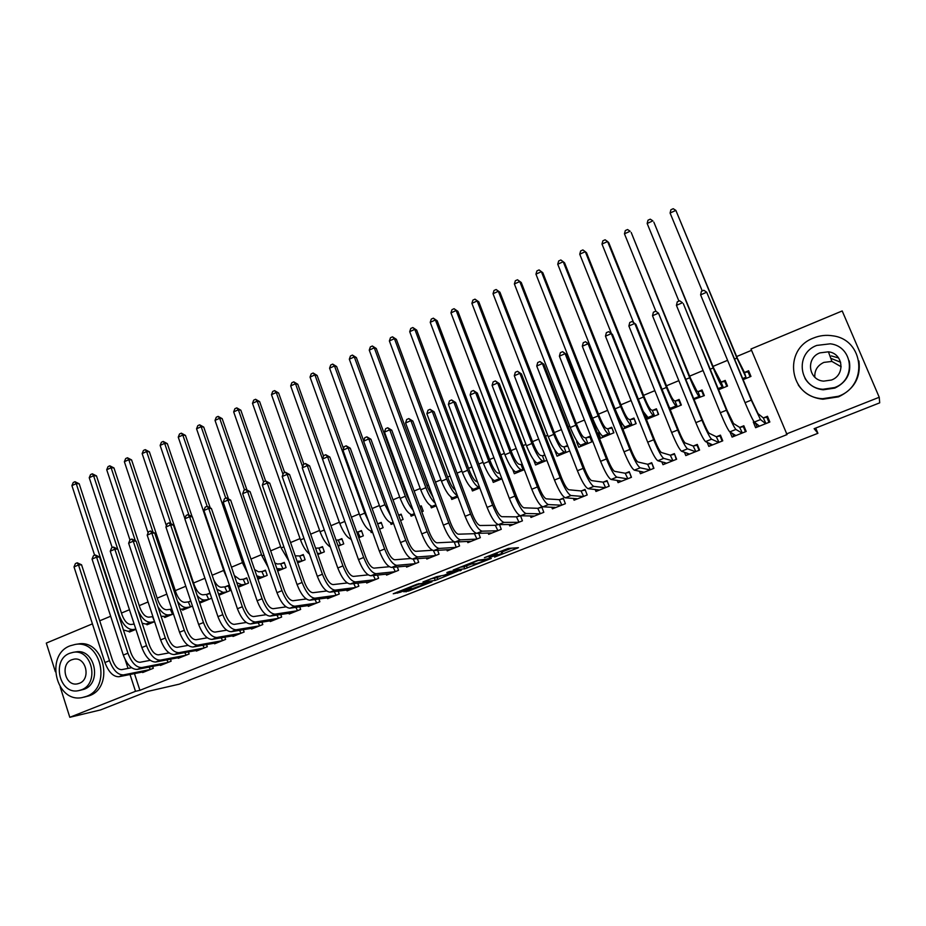 <?xml version="1.0" encoding="UTF-8"?>
<svg xmlns="http://www.w3.org/2000/svg" width="926" height="926" viewBox="0 0 926 926"><rect width="100%" height="100%" fill="white"/><g stroke="black" fill="none" stroke-linecap="round" stroke-linejoin="round"><path stroke-width="1.39" d="M494.6 557.116L518.444 547.683L508.281 548.412L484.437 557.637L497.193 553.725L489.113 557.626L502.61 553.273L494.6 557.116M831.317 355.92L838.62 357.957M403.736 591.772L408.679 591.043L431.991 581.794L417.024 584.213L393.237 593.774L400.287 592.27L411.109 587.929L408.679 587.987L419.108 584.132L427.418 583.218L403.736 591.772M134.455 673.596L139.907 690.321L787.042 434.595L750.998 349.009L842.197 310.951L879.237 397.266L786.336 434.005M139.907 690.321L135.497 691.317L69.809 717.291L60.202 686.976M879.237 397.266L879.7 402.845L814.128 428.692L817.901 433.31L179.239 684.164L147.211 691.537L100.621 709.906L69.809 717.291M464.736 568.819L491.301 558.447L477.828 560.242L453.196 570.034L464.736 568.819L463.972 566.77L470.744 564.281M459.921 570.3L435.22 580.428L422.962 581.956L436.678 576.655L444.156 575.208L451.934 572.06L446.888 572.569M460.106 570.81L461.391 570.127L449.631 571.492L446.853 572.511M817.901 433.31L815.702 428.067M160.21 664.856L160.406 665.458L171.125 661.176L170.465 659.162M154.584 621.682L147.002 624.795L146.736 623.985M196.162 650.457L196.37 651.094L207.285 646.73L206.556 644.565M190.756 600.997L188.846 601.784M192.469 606.102L182.665 610.13L182.376 609.262M232.762 635.768L232.993 636.463L244.117 632.018L243.318 629.68M218.675 594.26L218.987 595.187L230.018 590.661L228.259 585.521L225.273 586.748M270.056 620.814L270.311 621.554L281.643 617.029L280.752 614.482M257.914 579.19L267.22 575.359L265.426 570.173L262.382 571.435M308.045 605.558L308.323 606.368L319.864 601.75L318.891 598.972M297.663 562.834L305.117 559.767L303.288 554.547L300.186 555.832M346.752 590.001L347.065 590.892L358.837 586.193L357.737 583.125M338.198 546.166L343.743 543.886L341.868 538.631L338.708 539.927M386.2 574.132L386.547 575.115L398.55 570.323L397.312 566.909M379.567 529.151L383.109 527.693L381.188 522.403L377.97 523.722M372.495 532.056L371.222 532.589L370.666 531.061M426.4 557.938L426.805 559.038L439.04 554.153L437.628 550.31M421.77 511.8L423.24 511.198L421.272 505.851L419.802 506.464M414.755 514.682L411.121 516.176L410.415 514.266M467.387 541.397L467.85 542.648L480.328 537.659L478.684 533.272M475.895 533.179L474.911 533.573M457.884 496.949L451.795 499.45L450.858 496.938M509.173 524.486L509.705 525.922L522.426 520.84L520.505 515.747M519.833 515.562L516.905 516.743M501.915 478.835L493.28 482.388L491.949 478.869M551.757 507.182L552.405 508.86L565.381 503.686L563.251 498.165L559.744 499.565M544.777 454.886L542.844 455.685M546.884 460.349L535.575 464.991L533.538 459.666M595.175 489.437L595.962 491.463L609.204 486.173L607.028 480.606L603.439 482.052M577.199 441.505L576.597 441.748L578.738 447.246L591.853 441.852L589.7 436.343L586.146 437.813M639.403 471.16L640.422 473.707L653.93 468.313L651.696 462.699L648.038 464.169M622.874 429.097L636.15 423.633L633.951 418.077L630.317 419.582M621.832 423.078L620.675 423.552M684.418 452.189L685.784 455.592L699.581 450.082L697.29 444.422L693.551 445.915M670.216 409.628L681.362 405.044L679.105 399.442L675.401 400.97M730.024 432.014L732.096 437.084L746.182 431.458L743.833 425.763L740.024 427.291M718.599 389.73L727.523 386.061L725.208 380.412L721.423 381.975M751.553 350.329L736.656 356.533M727.593 360.318L713.02 366.395M703.077 370.539L689.638 376.141M678.827 380.655L666.488 385.795M654.844 390.656L643.582 395.344M631.115 400.541L620.918 404.801M607.641 410.334L598.485 414.154M591.992 416.862L591.147 417.209M584.41 420.022L576.273 423.413M569.756 426.134L568.205 426.782M561.434 429.606L554.292 432.581M547.741 435.313L545.495 436.25M538.7 439.086L532.531 441.656M525.956 444.399L523.028 445.614M516.199 448.462L510.99 450.638M504.381 453.393L500.804 454.886M493.928 457.745L489.669 459.527M483.025 462.294L478.8 464.053M471.901 466.935L468.544 468.336M461.889 471.114L457.016 473.14M450.094 476.033L447.64 477.052M440.95 479.842L435.463 482.122M428.506 485.027L426.944 485.675M420.23 488.477L414.13 491.023M407.151 493.94L406.445 494.229M399.708 497.042L393.018 499.832M379.382 505.515L372.113 508.548M359.265 513.907L351.417 517.171M339.333 522.218L330.929 525.725M319.597 530.448L310.638 534.175M300.059 538.596L290.556 542.555M280.694 546.664L270.67 550.843M261.514 554.662L250.969 559.061M242.519 562.58L231.465 567.187M223.71 570.428L212.158 575.243M204.947 578.252L193.569 582.998M185.802 586.239L175.292 590.614M166.842 594.145L157.189 598.161M148.067 601.969L139.236 605.65M129.466 609.725L121.456 613.058M743.196 379.614L750.963 376.419L748.613 370.759L744.793 372.333M753.984 421.689L753.266 421.978L755.616 427.696L769.853 422.001L767.48 416.283L763.626 417.823M694.13 399.372L704.327 395.599L702.035 389.985L698.297 391.524M707.163 442.315L708.818 446.39L722.755 440.822L720.44 435.139L716.666 436.655M646.417 419.409L658.641 414.385L656.407 408.806L652.749 410.322M661.824 461.773L662.981 464.69L676.64 459.238L674.371 453.613L670.679 455.094M599.4 432.338L598.474 432.72L600.638 438.241L613.892 432.789L611.704 427.256L608.116 428.738M617.191 480.374L618.082 482.631L631.451 477.295L629.252 471.704L625.629 473.151M567.592 445.464L564.385 446.795M569.721 450.95L557.047 456.159L554.94 450.696M573.368 498.362L574.074 500.214L587.188 494.97L585.035 489.426L581.482 490.849M522.206 464.204L521.523 464.482M524.29 469.644L514.324 473.73L512.691 469.459M530.366 515.886L530.957 517.437L543.805 512.31L541.698 506.8L538.214 508.2M479.795 487.933L472.434 490.965L471.322 488.014M488.176 532.982L488.673 534.325L501.267 529.29L499.496 524.579M497.76 524.417L495.804 525.204M443.195 502.992L441.216 497.632M436.215 505.862L431.354 507.853L430.555 505.677M446.795 549.708L447.235 550.877L459.574 545.946L458.057 541.849M456.229 547.289L454.226 541.872M400.553 520.516L403.076 519.486L401.132 514.161L398.62 515.203M393.515 523.421L391.073 524.417L390.459 522.727M406.201 566.075L406.583 567.117L418.691 562.279L417.371 558.656M358.779 537.705L363.328 535.83L361.441 530.552L358.246 531.871M351.683 540.622L351.058 539.279M366.383 582.107L366.719 583.044L378.595 578.299L377.438 575.058M317.826 554.547L324.343 551.861L322.491 546.629L319.354 547.914M327.306 597.814L327.607 598.671L339.263 594.006L338.221 591.089M277.684 571.053L286.076 567.603L284.27 562.406L281.191 563.668M288.958 613.22L289.225 613.996L300.661 609.424L299.735 606.773M238.329 587.234L248.527 583.044L246.756 577.882L243.746 579.132M251.316 628.326L251.559 629.043L262.787 624.552L261.954 622.122M200.444 601.796L200.745 602.699L211.672 598.196L209.936 593.08L206.973 594.295M214.381 643.153L214.601 643.802L225.62 639.403L224.856 637.157M171.738 608.845L170.882 609.192M173.44 613.926L164.759 617.492L164.481 616.658M178.105 657.692L178.301 658.305L189.124 653.987L188.429 651.904M135.902 629.356L129.42 632.03L129.165 631.254M142.488 671.963L142.673 672.542L153.299 668.294L152.663 666.361M125.172 659.601L128.043 668.41M130.022 674.487L135.497 691.317M55.375 671.732L46.3 643.095L92.415 623.858M99.719 620.802L110.657 616.241M753.266 421.978L755.859 423.853M644.727 415.172L645.596 415.543M620.709 423.645L622.642 424.34M598.474 432.72L599.932 433.16M576.597 441.748L577.511 441.98M501.927 551.445L502.61 553.273M500.26 551.387L501.834 551.202M502.1 551.919L511.603 548.169M460.245 567.175L463.972 566.77M486.972 559.987L478.348 560.427L469.239 564.165L476.068 563.726L486.972 559.987M440.568 576.169L437.026 577.569L437.766 579.595M430.521 578.889L437.026 577.569M446.529 575.428L456.888 571.597L451.506 572.557L443.751 575.694L446.529 575.428M749.875 373.815L748.104 371.939L750.106 376.766M744.423 372.379L737.582 358.767L675.864 210.399L736.934 358.073L745.928 377.195L744.423 372.379L748.104 371.939M670.088 213.026L670.91 209.762L673.214 208.709L675.864 210.399L670.088 213.026L702.255 290.961M755.466 422.904L757.179 427.071M768.418 418.552L766.867 417.244L768.985 422.349M765.987 423.552L763.255 417.892L758.024 413.633L751.889 400.68L706.688 292.211L751.275 400.136L760.489 419.594L765.628 423.622M700.6 294.862L701.422 291.331L703.853 290.266L706.688 292.211L700.6 294.862L745.048 402.671C749.69 413.725 752.78 420.184 754.32 422.059L759.459 426.157M763.255 417.892L766.867 417.244M726.123 382.658L724.803 381.547L726.783 386.362M721.041 382.021L713.934 368.617L653.849 222.136L713.194 367.969C717.604 378.514 720.671 384.822 722.384 386.883L723.356 387.67L721.041 382.021L724.803 381.547M647.158 223.479L647.992 220.214L650.272 219.173L652.865 220.874L647.158 223.479L678.92 301.112M702.753 391.744L701.758 391.061L703.714 395.853M697.903 391.571L696.792 390.83L690.541 378.364L631.185 232.449L689.696 377.75C694.072 388.249 697.209 394.499 699.095 396.478L700.195 397.196L697.903 391.571L701.758 391.061M624.46 233.827L625.316 230.562L627.573 229.532L630.108 231.245L624.46 233.827L655.886 311.275M732.524 433.403L733.751 436.424M744.527 427.43L743.346 426.666L745.442 431.759M742.363 432.986L739.642 427.361L733.473 423.506L727.188 410.704L683.353 303.693L726.47 410.218C731.077 421.226 734.225 427.627 735.904 429.444L741.981 433.055M676.431 305.349L677.276 301.83L679.672 300.788L682.45 302.744L676.431 305.349L720.312 412.718C724.908 423.703 728.079 430.104 729.792 431.886L735.904 435.567M739.642 427.361L743.346 426.666M709.64 443.369L710.578 445.684M720.984 436.459L720.069 435.996L722.13 441.065M718.981 442.327L716.284 436.725L709.177 433.287C707.927 432.106 705.797 427.881 702.765 420.612L658.479 313.15L701.931 420.173C706.503 431.122 709.721 437.466 711.585 439.19L718.599 442.408M652.517 315.731L653.386 312.212L655.77 311.182L658.479 313.15L652.517 315.731L695.843 422.65C700.403 433.588 703.644 439.908 705.543 441.609L712.58 444.885M716.284 436.725L720.069 435.996M814.834 377.206C814.417 370.423 817.427 365.481 823.862 362.402L831.895 361.418L841.178 366.777M813.607 338.002C782.32 349.322 789.38 397.555 822.658 398.689L838.319 396.293C868.519 385.876 864.189 339.599 832.821 335.837C826.223 334.761 819.823 335.478 813.607 338.002M798.281 384.961C804.081 393.376 812.31 398.134 822.948 399.222L838.551 396.837C854.166 389.337 860.96 377.38 858.923 360.966M849.235 360.874C851.434 373.213 846.63 382.276 834.847 388.087L823.202 389.8C815.123 388.851 809.058 385.054 805.007 378.41M816.755 345.421C794.253 353.512 799.069 388.179 822.936 389.267L834.627 387.554C856.562 379.926 853.159 346.278 830.286 343.812L816.755 345.421M831.432 380.03C845.635 375.065 843.285 353.257 828.423 351.822L819.915 352.875C805.481 358.038 808.421 380.262 823.689 381.13L831.432 380.03M840.669 362.251L830.772 358.304M70.191 645.792C44.714 654.856 55.896 703.366 82.31 697.544L86.373 696.398C111.803 687.752 101.281 639.426 75.214 644.438L70.191 645.792M84.104 697.151L89.29 695.762C114.65 687.138 104.152 638.998 78.166 643.987L77.46 644.102M75.342 651.985L75.967 651.881C94.765 648.2 102.416 683.006 84.092 689.28L79.543 690.449M69.705 653.281C51.312 659.787 59.322 694.813 78.351 690.703L81.384 689.847C99.753 683.562 92.091 648.628 73.235 652.321L69.705 653.281M79.3 683.33C91.142 679.244 86.164 656.731 73.987 659.15L71.777 659.763C59.924 663.93 65.04 686.49 77.286 683.886L79.3 683.33M679.696 400.9L678.932 400.472L680.865 405.241M675.008 401.027L673.769 400.333C672.392 399.048 670.262 394.927 667.38 388.006L608.752 242.67L607.583 241.512L666.442 387.438C670.794 397.891 673.989 404.06 676.038 405.958L677.265 406.618L675.008 401.027L678.932 400.472M669.255 407.22L671.396 409.142M601.993 244.059L602.872 240.806L605.106 239.788L607.583 241.512L601.993 244.059L633.592 322.572M656.904 410.044L658.259 414.547M647.043 419.154L645.549 415.427M652.344 410.38L650.978 409.743C649.496 408.505 647.332 404.442 644.461 397.543L586.54 252.775L585.29 251.675L643.443 397.022C647.749 407.428 651.013 413.528 653.224 415.357L654.566 415.959L652.344 410.38L656.349 409.79M643.257 411.503L648.767 418.448M579.745 254.199L580.66 250.946L582.871 249.927L585.29 251.675L579.745 254.199L611.484 333.696M686.895 453.011L687.636 454.851M697.729 445.51L697.035 445.232L699.072 450.279M695.843 451.575L693.157 445.996L685.159 442.952C683.793 441.829 681.605 437.651 678.596 430.428L635.861 324.297L634.761 323.452L677.67 430.023C682.196 440.926 685.483 447.189 687.532 448.832L695.449 451.656M628.87 326.01L629.761 322.491L632.111 321.472L634.761 323.452L628.87 326.01L671.639 432.477C676.165 443.357 679.464 449.608 681.548 451.228L689.511 454.099M693.157 445.996L697.035 445.232M664.324 462.421L664.926 463.926M674.741 454.527L676.246 459.4M672.936 460.72L670.274 455.175L661.384 452.513C659.902 451.448 657.668 447.316 654.682 440.128L612.491 334.436L611.287 333.638L653.663 439.769C658.154 450.615 661.511 456.819 663.722 458.37L672.531 460.801M605.465 336.173L606.38 332.654L608.706 331.647L611.287 333.638L605.465 336.173L647.702 442.188C652.193 453.022 655.562 459.203 657.819 460.743L666.674 463.22M670.274 455.175L674.232 454.365M608.706 331.647L612.491 334.436M634.379 419.154L635.884 423.749M624.772 428.31L623.846 425.96M629.9 419.64L628.418 419.061C626.844 417.881 624.622 413.853 621.786 406.989L564.559 262.787L563.216 261.734L620.663 406.514C624.946 416.862 628.279 422.904 630.641 424.64L632.111 425.196L629.9 419.64L633.997 419.003M557.741 264.223L558.667 260.982L560.855 259.974L563.216 261.734L557.741 264.223L615.014 408.864C619.286 419.2 622.631 425.231 625.027 426.955L626.381 427.65M641.95 471.67L642.447 472.897M652.02 463.498L653.652 468.417M650.26 469.771L647.621 464.25L637.875 461.981C636.278 460.963 633.997 456.877 631.034 449.723L589.364 344.472L588.079 343.72L629.912 449.411C634.379 460.199 637.794 466.334 640.179 467.815L649.855 469.864M582.315 346.22L583.253 342.713L585.556 341.717L588.079 343.72L582.315 346.22L624.02 451.807C628.465 462.583 631.914 468.695 634.333 470.153L644.068 472.248M647.621 464.25L651.661 463.417M585.556 341.717L589.364 344.472M612.086 428.206L613.73 432.859M602.733 437.373L602.097 435.764M607.699 428.807L606.09 428.287C604.412 427.152 602.155 423.17 599.342 416.33L542.798 272.695L541.374 271.688L598.138 415.901C602.386 426.203 605.766 432.187 608.289 433.843L609.875 434.34L607.699 428.807L611.866 428.136M535.946 274.154L536.906 270.913L539.071 269.917L541.374 271.688L535.946 274.154L592.536 418.228C596.784 428.518 600.175 434.491 602.733 436.134L604.215 436.771M539.071 269.917L542.798 272.695M619.783 480.756L620.188 481.786M629.53 472.41L631.289 477.353M627.828 478.742L625.212 473.244L614.598 471.334C612.896 470.373 610.57 466.334 607.641 459.215L566.481 354.403L565.103 353.686L606.414 458.949C610.847 469.69 614.332 475.756 616.89 477.145L627.411 478.835M559.397 356.163L560.369 352.667L562.649 351.683L565.103 353.686L559.397 356.163L600.58 461.322C605.002 472.04 608.509 478.094 611.102 479.471L621.693 481.196M625.212 473.244L629.321 472.364M562.649 351.683L566.481 354.403M590.024 437.199L591.795 441.876M580.915 446.355L580.44 445.14M585.707 437.882L583.993 437.419C582.211 436.331 579.919 432.384 577.118 425.59L521.245 282.499L519.752 281.539L575.833 425.196C580.046 435.44 583.496 441.366 586.158 442.952L587.86 443.392L585.707 437.882L589.955 437.176M514.381 283.981L515.354 280.74L517.495 279.768L519.752 281.539L514.381 283.981L570.289 427.499C574.502 437.743 577.951 443.647 580.66 445.209L582.28 445.788M517.495 279.768L521.245 282.499M559.316 455.233L558.922 454.226M563.946 446.864L562.117 446.448C560.23 445.418 557.903 441.517 555.125 434.745L499.924 292.211L498.35 291.296L553.76 434.387C557.938 444.596 561.445 450.453 564.258 451.969L566.075 452.351L563.946 446.864L567.87 446.193M493.026 293.716L494.021 290.475L496.139 289.514L498.35 291.296L493.026 293.716L548.273 436.678C552.452 446.864 555.959 452.71 558.818 454.203L560.554 454.724M496.139 289.514L499.924 292.211M537.925 464.03L537.589 463.174M542.404 455.754L540.46 455.395C538.481 454.411 536.119 450.545 533.364 443.809L478.8 301.83L477.156 300.95L531.906 443.496C536.061 453.647 539.615 459.446 542.567 460.893L544.5 461.217L542.404 455.754L544.939 455.303M471.89 303.346L472.897 300.117L475.003 299.156L477.156 300.95L471.89 303.346L526.477 445.753C530.621 455.905 534.186 461.68 537.184 463.104L539.048 463.567M475.003 299.156L478.8 301.83M516.743 472.735L516.465 472.005M521.072 464.563L519.011 464.25C516.951 463.313 514.543 459.493 511.812 452.779L457.895 311.356L456.171 310.511L510.272 452.501C514.393 462.618 518.004 468.348 521.106 469.725L523.144 470.003L521.072 464.563L522.264 464.343M450.95 312.884L451.992 309.666L454.064 308.705L456.171 310.511L450.95 312.884L504.901 454.747C509.011 464.84 512.634 470.57 515.77 471.913L517.761 472.318M454.064 308.705L457.895 311.356M495.769 481.358L495.537 480.744M499.808 473.267L497.783 473.024C495.63 472.133 493.188 468.348 490.467 461.669L437.188 320.778L435.394 319.979L488.859 461.426C492.945 471.484 496.614 477.168 499.855 478.464L501.869 478.684M430.231 322.329L431.285 319.111L433.345 318.174L435.394 319.979L430.231 322.329L483.534 463.648C487.62 473.695 491.301 479.355 494.565 480.64L496.672 480.988M433.345 318.174L437.188 320.778M477.469 481.763L476.774 481.705C474.517 480.849 472.04 477.11 469.355 470.466L416.688 330.107L414.813 329.355L467.653 470.258C471.716 480.27 475.432 485.895 478.811 487.134L479.506 487.192M409.709 331.682L410.774 328.464L412.822 327.538L414.813 329.355L409.709 331.682L462.387 472.457C466.438 482.458 470.176 488.071 473.58 489.275L475.802 489.576M412.822 327.538L416.688 330.107M455.337 490.109C453.034 488.615 450.73 484.969 448.439 479.17L396.386 339.356L394.441 338.638L389.383 340.942L441.447 481.173C445.475 491.139 449.26 496.683 452.791 497.829L455.129 498.072M389.383 340.942L390.471 337.735L392.497 336.809L396.386 339.356M392.497 336.809L394.441 338.638L446.668 479.008C450.314 488.152 453.89 493.674 457.375 495.572M433.055 497.32L427.731 487.794L376.28 348.512L374.266 347.829L369.254 350.121L420.717 489.819C424.71 499.727 428.541 505.226 432.21 506.302L434.664 506.499M369.254 350.121L370.365 346.903L372.368 346L376.28 348.512M372.368 346L374.266 347.829L425.879 487.666C428.784 495.132 431.898 500.318 435.243 503.235M419.941 506.811L421.515 506.499M410.496 503.061L407.22 496.336L356.371 357.575L354.288 356.938L349.322 359.195L400.194 498.362C404.164 508.235 408.042 513.675 411.827 514.694L414.397 514.833M349.322 359.195L350.456 356.001L352.436 355.086L356.371 357.575M352.436 355.086L354.288 356.938L405.31 496.232C407.556 502.205 410.16 506.846 413.1 510.157M597.826 489.715L598.161 490.583M607.271 481.242L609.146 486.196M605.616 487.608L603.011 482.145L591.575 480.606C589.769 479.691 587.397 475.698 584.491 468.614L543.851 364.219L542.381 363.559L583.172 468.382C587.57 479.066 591.124 485.074 593.832 486.393L605.187 487.701M536.733 366.013L537.728 362.517L539.974 361.545L542.381 363.559L536.733 366.013L577.407 470.732C581.783 481.404 585.359 487.389 588.114 488.685L599.539 490.039M603.011 482.145L607.201 481.231M539.974 361.545L543.851 364.219M576.076 498.558L576.366 499.299M583.635 496.394L581.042 490.942L568.795 489.761C566.874 488.916 564.478 484.958 561.584 477.909L521.442 373.942L519.891 373.328L560.184 477.723C564.536 488.349 568.147 494.287 571.029 495.526L583.195 496.486M514.3 375.748L515.319 372.264L517.541 371.291L519.891 373.328L514.3 375.748L554.466 480.038C558.818 490.653 562.452 496.579 565.358 497.806L577.616 498.801M581.042 490.942L585.255 490.016M517.541 371.291L521.442 373.942M554.524 507.286L554.767 507.923M561.862 505.087L559.304 499.67L546.259 498.836C544.233 498.038 541.779 494.114 538.92 487.099L499.276 383.561L497.632 382.982L537.427 486.96C541.745 497.54 545.426 503.408 548.458 504.577L561.422 505.191M492.1 385.39L493.141 381.906L495.352 380.945L497.632 382.982L492.1 385.39L531.779 489.252C536.085 499.82 539.777 505.677 542.856 506.823L555.913 507.471M559.304 499.67L563.471 498.732M495.352 380.945L499.276 383.561M540.321 513.698L537.763 508.305L523.942 507.818C521.824 507.054 519.336 503.188 516.488 496.197L477.33 393.087L475.605 392.555L514.914 496.093C519.197 506.626 522.935 512.437 526.118 513.525L539.87 513.803M470.142 394.927L471.195 391.455L473.383 390.506L475.605 392.555L470.142 394.927L509.323 498.362C513.594 508.883 517.356 514.682 520.574 515.759L534.418 516.048M537.763 508.305L541.907 507.355M473.383 390.506L477.33 393.087M518.977 522.218L516.453 516.847L501.869 516.696C499.646 515.99 497.123 512.159 494.299 505.202L455.615 402.509L453.809 402.011L492.632 505.145C496.892 515.62 500.677 521.373 504.01 522.391L518.525 522.322M448.392 404.361L449.469 400.9L451.633 399.963L453.809 402.011L448.392 404.361L487.099 507.39C491.347 517.854 495.155 523.584 498.524 524.591L513.143 524.544M516.453 516.847L520.551 515.898M451.633 399.963L455.615 402.509M497.864 530.656L495.341 525.308L480.015 525.493C477.689 524.834 475.131 521.037 472.329 514.115L434.12 411.839L432.234 411.387L470.582 514.092C474.806 524.521 478.661 530.216 482.133 531.165L497.401 530.772M426.874 413.714L427.974 410.253L430.115 409.327L432.234 411.387L426.874 413.714L465.107 516.314C469.32 526.732 473.186 532.404 476.705 533.341L492.076 532.959M495.341 525.308L498.42 524.591M430.115 409.327L434.12 411.839M476.948 539.013L474.448 533.689L458.382 534.198C455.962 533.584 453.37 529.834 450.592 522.947L412.846 421.064L410.878 420.659L448.763 522.947C452.953 533.33 456.854 538.955 460.477 539.835L476.473 539.129M405.576 422.962L406.688 419.513L408.806 418.587L410.878 420.659L405.576 422.962L443.346 525.146C447.524 535.517 451.448 541.131 455.106 541.999L471.218 541.293M474.448 533.689L476.184 533.272M408.806 418.587L412.846 421.064M453.752 541.988L436.979 542.81C434.468 542.242 431.829 538.527 429.074 531.674L391.779 430.208L389.742 429.838L427.164 531.721C431.319 542.046 435.278 547.625 439.051 548.435L455.754 547.405M384.487 432.118L385.633 428.669L387.728 427.754L389.742 429.838L384.487 432.118L421.793 533.897C425.948 544.21 429.919 549.766 433.727 550.565L450.568 549.546M387.728 427.754L391.779 430.208M435.718 555.473L433.391 550.553M432.396 550.264L415.786 551.34C413.181 550.808 410.507 547.139 407.776 540.321L370.932 439.248L368.814 438.924L405.785 540.402C409.917 550.681 413.934 556.19 417.823 556.931L435.243 555.6M363.617 441.181L364.775 437.743L366.846 436.84L368.814 438.924L363.617 441.181L400.472 542.555C404.593 552.822 408.621 558.32 412.556 559.049L430.104 557.718M366.846 436.84L370.932 439.248M398.666 515.342L401.363 514.787M363.698 440.938L336.647 366.546L334.506 365.955L329.587 368.189L379.868 506.835C383.804 516.662 387.728 522.044 391.652 522.993L393.365 522.993M329.587 368.189L330.732 364.994L332.689 364.103L336.647 366.546M332.689 364.103L334.506 365.955L384.927 504.728L390.957 516.372M415.415 563.587L413.204 558.991M410.693 558.517L394.8 559.779C392.115 559.292 389.406 555.658 386.698 548.875L350.283 448.207L348.107 447.918L384.626 548.991C388.723 559.223 392.786 564.675 396.826 565.358L414.917 563.714M342.956 450.152L344.136 446.714L346.185 445.823L348.107 447.918L342.956 450.152L379.371 551.12C383.457 561.341 387.543 566.781 391.605 567.441L409.848 565.809M346.185 445.823L350.283 448.207M377.623 523.803L381.408 523.005M343.5 448.554L317.12 375.447L314.909 374.88L310.036 377.102L359.739 515.215C363.652 524.996 367.622 530.332 371.662 531.223L372.194 531.211M310.036 377.102L311.194 373.907L313.138 373.016L317.12 375.447M313.138 373.016L314.909 374.88L364.751 513.131L368.733 521.616M395.298 571.62L393.191 567.302M389.314 566.724L374.035 568.136C371.257 567.696 368.513 564.096 365.816 557.336L329.853 457.074L327.596 456.819L363.686 557.487C367.749 567.673 371.87 573.078 376.025 573.692L394.8 571.747M322.503 459.03L323.695 455.604L325.732 454.724L327.596 456.819L322.503 459.03L358.478 559.605C362.541 569.779 366.661 575.162 370.863 575.764L389.788 573.819M325.732 454.724L329.853 457.074M360.145 537.138L357.737 531.975L356.73 531.999M357.737 531.975L361.649 531.142M358.628 537.288L359.635 537.254M323.51 456.136L297.778 384.255L295.498 383.723L345.641 523.711M293.774 381.859L295.498 383.723L290.671 385.922L291.852 382.739L293.774 381.859L297.778 384.255M290.671 385.922L339.807 523.526C343.338 532.543 347.146 537.809 351.22 539.314M375.377 579.583L373.363 575.497M368.189 574.872L353.466 576.412C350.607 576.007 347.84 572.453 345.166 565.728L309.62 465.859L307.293 465.639L342.944 565.902C346.984 576.041 351.151 581.389 355.445 581.945L374.868 579.711M302.246 467.827L303.462 464.401L305.476 463.532L307.293 465.639L302.246 467.827L337.793 567.997C341.821 578.125 346 583.449 350.329 583.993L369.925 581.76M305.476 463.532L309.62 465.859M340.583 545.183L338.198 540.043L336.045 540.113M338.198 540.043L342.076 539.198M337.932 545.391L340.074 545.298M303.913 464.204L278.61 392.983L276.272 392.485L302.628 466.739M274.594 390.61L276.272 392.485L271.492 394.661L272.684 391.478L274.594 390.61L278.61 392.983M271.492 394.661L320.06 531.744C323.024 539.499 326.438 544.569 330.327 546.953M355.642 587.466L353.709 583.6M347.308 582.963L333.105 584.595C330.165 584.248 327.364 580.718 324.702 574.027L289.583 474.552L287.187 474.367L322.422 574.236C326.427 584.329 330.64 589.619 335.062 590.117L355.133 587.593M282.199 476.531L283.425 473.117L285.416 472.248L287.187 474.367L282.199 476.531L317.317 576.308C321.322 586.389 325.547 591.668 329.992 592.142L350.236 589.619M285.416 472.248L289.583 474.552M321.206 553.158L318.845 548.03L315.581 548.18M318.845 548.03L322.688 547.185M317.444 553.447L320.685 553.273M284.652 472.584L259.627 401.618L257.231 401.166L282.997 474.309M255.588 399.28L257.231 401.166L252.497 403.319L253.701 400.148L255.588 399.28L259.627 401.618M252.497 403.319L300.51 539.893C302.964 546.502 305.962 551.248 309.515 554.142M336.103 595.268L334.24 591.598M326.658 590.996L312.953 592.709C309.921 592.397 307.096 588.901 304.457 582.246L269.744 483.152L267.278 483.002L302.096 582.489C306.078 592.536 310.337 597.768 314.875 598.196L335.582 595.406M262.336 485.155L263.586 481.751L265.554 480.883L267.278 483.002L262.336 485.155L297.049 584.538C301.019 594.573 305.291 599.793 309.863 600.21L330.744 597.409M265.554 480.883L269.744 483.152M302.015 561.052L299.665 555.947L295.197 555.82M299.665 555.947L303.473 555.102M297.084 561.214L301.494 561.168M265.565 480.883L240.818 410.183L238.364 409.767L263.551 481.833M236.767 407.868L238.364 409.767L233.676 411.896L234.891 408.725L236.767 407.868L240.818 410.183M233.676 411.896L281.145 547.96L288.796 560.913M316.738 603L314.944 599.516M306.24 598.96L292.986 600.742C289.884 600.465 287.025 597.015 284.398 590.383L250.101 491.683L247.578 491.567L281.979 590.661C285.926 600.65 290.232 605.835 294.896 606.206L316.217 603.139M242.67 493.685L243.943 490.294L245.899 489.437L247.578 491.567L242.67 493.685L276.978 592.686C280.925 602.676 285.243 607.838 289.931 608.197L311.437 605.118M245.899 489.437L250.101 491.683M283.009 568.865L280.671 563.784L277.464 564.015L274.883 562.973M280.671 563.784L284.456 562.939M276.851 568.633L282.476 568.981M246.779 489.484L222.194 418.668L219.67 418.274L244.557 490.016M218.119 416.387L219.67 418.274L215.029 420.392L216.267 417.232L218.119 416.387L222.194 418.668M215.029 420.392L261.965 555.959L268.17 567.256M297.559 610.662L295.834 607.34M286.041 606.866L273.228 608.695C270.045 608.463 267.151 605.037 264.547 598.439L230.655 500.121L228.051 500.04L262.058 598.74C265.982 608.695 270.323 613.822 275.103 614.146L297.038 610.801M223.201 502.147L224.486 498.755L226.419 497.91L228.051 500.04L223.201 502.147L257.104 600.754C261.016 610.697 265.38 615.813 270.195 616.114L292.315 612.757M226.419 497.91L230.655 500.121M264.176 576.609L261.85 571.55L258.562 571.817L254.604 569.594M261.85 571.55L265.6 570.694M257.764 578.773L259.014 578.727M256.733 575.775L260.356 577.025L263.632 576.736M228.375 498.57L203.732 427.071L201.162 426.712L225.77 498.2M199.646 424.814L201.162 426.712L196.555 428.807L197.805 425.647L199.646 424.814L203.732 427.071M196.555 428.807L242.959 563.865L247.589 573.067M278.564 618.255L276.886 615.084M266.04 614.702L253.655 616.566C250.39 616.369 247.462 612.989 244.892 606.414L211.383 508.478L208.732 508.432L242.334 606.75C246.223 616.658 250.622 621.74 255.507 621.994L278.031 618.394M203.928 510.515L205.225 507.135L207.135 506.29L208.732 508.432L203.928 510.515L237.426 608.741C241.316 618.637 245.714 623.707 250.645 623.95L273.367 620.327M210.156 507.645L185.455 435.394L182.816 435.07L207.146 506.29L211.383 508.478M245.517 584.283L243.202 579.248L239.834 579.56L234.324 575.544M243.202 579.248L246.929 578.391M238.086 586.54L240.401 586.389M236.755 582.628L241.617 584.746L244.973 584.41M181.346 433.171L182.816 435.07L178.255 437.153L179.517 433.993L181.346 433.171L185.455 435.394M178.255 437.153L224.138 571.712L226.928 577.951M259.743 625.768L258.123 622.735M246.258 622.469L234.266 624.367C230.933 624.205 227.981 620.86 225.423 614.308L192.307 516.754L189.587 516.743L222.796 614.679C226.662 624.541 231.095 629.576 236.107 629.773L259.211 625.918M184.83 518.803L186.138 515.423L188.036 514.601L189.587 516.743L184.83 518.803L217.946 616.647C221.8 626.497 226.245 631.52 231.28 631.706L254.592 627.828M188.036 514.601L192.307 516.754M227.02 591.888L224.729 586.876L221.279 587.223C218.686 587.142 216.163 584.676 213.721 579.838M224.729 586.876L228.433 586.008M218.617 594.26L221.962 593.971M216.892 589.202L223.039 592.385L226.476 592.015M192.099 516.615L167.328 443.647L164.643 443.357L188.8 514.613M163.208 441.436L164.643 443.357L160.129 445.418L161.402 442.269L163.208 441.436L167.328 443.647M160.129 445.418L184.899 518.618M241.096 633.222L239.521 630.317M226.673 630.178L215.064 632.099C211.66 631.972 208.686 628.65 206.139 622.133L173.405 524.961L170.627 524.973L203.454 622.538C207.297 632.354 211.765 637.331 216.881 637.482L240.563 633.372M165.916 527.021L167.247 523.641L169.122 522.831L170.627 524.973L165.916 527.021L198.65 624.483C202.481 634.287 206.961 639.264 212.112 639.391L236.003 635.259M169.122 522.831L173.405 524.961M208.709 599.423L206.429 594.434L202.91 594.816C199.576 594.527 196.694 591.263 194.252 585.012L149.375 451.819L146.632 451.564L170.731 523.155M206.429 594.434L210.098 593.566M199.31 601.854L203.697 601.483M197.157 595.476C199.854 598.647 202.354 600.141 204.646 599.955L208.165 599.55M145.243 449.642L146.632 451.564L142.153 453.601L143.449 450.453L145.243 449.642L149.375 451.819M142.153 453.601L166.402 525.783M222.634 640.595L221.094 637.817M207.274 637.817L196.057 639.75C192.573 639.658 189.564 636.37 187.04 629.888L154.688 533.075L151.852 533.121L184.297 630.317C188.105 640.086 192.631 645.017 197.851 645.109L222.078 640.746M147.188 535.147L148.53 531.79L150.394 530.98L151.852 533.121L147.188 535.147L179.54 632.238C183.336 642.007 187.874 646.927 193.117 647.008L217.575 642.621M150.394 530.98L154.688 533.075M190.559 606.877L188.291 601.912L184.691 602.328C181.299 602.085 178.382 598.844 175.963 592.628L131.585 459.921L128.795 459.69L152.906 531.883M188.291 601.912L190.86 601.298M180.13 609.192L185.594 608.926M177.503 601.344C180.628 605.616 183.591 607.653 186.415 607.456L190.004 607.016M127.429 457.768L128.795 459.69L124.362 461.715L125.658 458.578L127.429 457.768L131.585 459.921M124.362 461.715L148.091 532.89M204.322 647.911L202.829 645.237M188.082 645.387L177.225 647.32C173.671 647.274 170.639 644.021 168.127 637.563L136.145 541.12L133.251 541.201L165.326 638.014C169.111 647.737 173.671 652.622 178.996 652.668L203.778 648.061M128.633 543.203L129.987 539.846L131.839 539.048L133.251 541.201L128.633 543.203L160.615 639.924C164.388 649.647 168.96 654.52 174.308 654.543L199.321 649.913M131.839 539.048L136.145 541.12M172.572 614.274L170.326 609.331L166.645 609.783C163.184 609.574 160.256 606.368 157.848 600.175L113.967 467.943L111.108 467.746L135.242 540.518M170.326 609.331L171.785 608.984M161.089 616.311L167.652 616.299M157.86 606.588C161.356 612.283 164.851 615.049 168.347 614.899L172.016 614.413M109.789 465.813L111.108 467.746L106.722 469.748L108.041 466.623L109.789 465.813L113.967 467.943M106.722 469.748L129.953 539.951M186.195 655.157L184.737 652.587M169.076 652.899L158.566 654.832C154.943 654.809 151.887 651.591 149.399 645.156L117.787 549.095L114.836 549.199L146.54 645.642C150.29 655.33 154.885 660.157 160.325 660.145L185.64 655.307M110.252 551.19L111.629 547.833L113.458 547.046L114.836 549.199L110.252 551.19L141.863 647.54C145.613 657.205 150.22 662.032 155.684 662.009L181.23 657.136M113.458 547.046L117.787 549.095M154.573 621.659L152.512 616.681L148.762 617.167C145.243 616.982 142.291 613.811 139.895 607.641L96.489 475.895L93.595 475.733L117.718 549.049M142.176 623.221L145.995 624.089L149.873 623.615M137.708 609.621C141.4 617.978 145.648 622.179 150.452 622.26L154.191 621.751M92.311 473.799L93.595 475.733L89.232 477.712L90.574 474.587L92.311 473.799L96.489 475.895M89.232 477.712L112.185 547.59M168.219 662.333L166.796 659.868M150.255 660.342L140.092 662.264C136.4 662.275 133.321 659.092 130.844 652.691L99.591 556.989L96.582 557.116L127.927 653.2C131.654 662.842 136.284 667.623 141.828 667.565L167.664 662.484M92.056 559.096L93.433 555.75L95.251 554.963L96.582 557.116L92.056 559.096L123.297 655.076C127.024 664.706 131.666 669.486 137.222 669.405L163.3 664.301M95.251 554.963L99.591 556.989M134.166 624.066L131.052 624.483C127.464 624.344 124.489 621.196 122.116 615.049L79.185 483.777L76.233 483.638L119.269 615.396C122.857 624.656 127.337 629.367 132.707 629.564L135.821 629.113M123.413 629.935L128.297 631.37L132.256 630.861M74.983 481.705L76.233 483.638L71.915 485.606L73.258 482.492L74.983 481.705L79.185 483.777M71.915 485.606L94.614 555.23M150.417 669.44L149.017 667.079M131.619 667.715L121.781 669.625C118.03 669.683 114.928 666.512 112.474 660.145L81.569 564.802L78.513 564.976L109.488 660.678C113.192 670.274 117.868 675.019 123.505 674.904L149.85 669.602M74.022 566.92L75.411 563.587L77.205 562.8L78.513 564.976L74.022 566.92L104.916 662.541C108.608 672.126 113.285 676.86 118.945 676.732L145.544 671.396M77.205 562.8L81.569 564.802M500.966 551.271L501.753 553.343M496.822 552.741L497.193 553.725M496.035 553.065L496.313 553.806M516.801 547.798L517.032 548.412M466.507 565.948L467.26 567.997M487.62 558.714L487.921 559.501L487.632 558.714M434.479 578.391L435.22 580.428M451.622 571.261L451.888 571.979L451.645 571.261M456.483 570.694L456.75 571.411M453.809 571.006L454.076 571.724M426.99 582.385L427.233 583.044M418.899 583.554L419.108 584.132M399.824 590.996L400.287 592.27M397.277 592.003L397.682 593.126M408.285 589.978L408.679 591.043M405.796 590.962L406.12 591.876M745.928 377.195L742.733 378.514M736.934 358.073L734.677 359.01M760.489 419.594L754.32 422.059M751.275 400.136L745.048 402.671M722.384 386.883L718.148 388.631M713.194 367.969L710.196 369.208M699.095 396.478L693.829 398.643M689.696 377.75L685.981 379.301M735.904 429.444L729.792 431.886M726.47 410.218L720.312 412.718M711.585 439.19L705.543 441.609M701.931 420.173L695.843 422.65M676.038 405.958L670.308 408.32M666.442 387.438L662.021 389.279M653.224 415.357L647.552 417.684M643.443 397.022L638.327 399.152M687.532 448.832L681.548 451.228M677.67 430.023L671.639 432.477M663.722 458.37L657.819 460.743M653.663 439.769L647.702 442.188M630.641 424.64L625.027 426.955M620.663 406.514L615.014 408.864M640.179 467.815L634.333 470.153M629.912 449.411L624.02 451.807M608.289 433.843L602.733 436.134M598.138 415.901L592.536 418.228M616.89 477.145L611.102 479.471M606.414 458.949L600.58 461.322M586.158 442.952L580.66 445.209M575.833 425.196L570.289 427.499M564.258 451.969L558.818 454.203M553.76 434.387L548.273 436.678M542.567 460.893L537.184 463.104M531.906 443.496L526.477 445.753M521.106 469.725L515.77 471.913M510.272 452.501L504.901 454.747M499.855 478.464L494.565 480.64M488.859 461.426L483.534 463.648M478.811 487.134L473.58 489.275M467.653 470.258L462.387 472.457M457.502 495.896L452.791 497.829M446.668 479.008L441.447 481.173M435.822 504.82L432.21 506.302M425.879 487.666L420.717 489.819M414.373 513.641L411.827 514.694M405.31 496.232L400.194 498.362M593.832 486.393L588.114 488.685M583.172 468.382L577.407 470.732M571.029 495.526L565.358 497.806M560.184 477.723L554.466 480.038M548.458 504.577L542.856 506.823M537.427 486.96L531.779 489.252M526.118 513.525L520.574 515.759M514.914 496.093L509.323 498.362M504.01 522.391L498.524 524.591M492.632 505.145L487.099 507.39M482.133 531.165L476.705 533.341M470.582 514.092L465.107 516.314M460.477 539.835L455.106 541.999M448.763 522.947L443.346 525.146M439.051 548.435L433.727 550.565M427.164 531.721L421.793 533.897M417.823 556.931L412.556 559.049M405.785 540.402L400.472 542.555M393.145 522.38L391.652 522.993M384.927 504.728L379.868 506.835M396.826 565.358L391.605 567.441M384.626 548.991L379.371 551.12M364.751 513.131L359.739 515.215M376.025 573.692L370.863 575.764M363.686 557.487L358.478 559.605M344.773 521.454L339.807 523.526M355.445 581.945L350.329 583.993M342.944 565.902L337.793 567.997M324.308 529.985L320.06 531.744M335.062 590.117L329.992 592.142M322.422 574.236L317.317 576.308M303.994 538.446L300.51 539.893M314.875 598.196L309.863 600.21M302.096 582.489L297.049 584.538M298.38 561.376L297.304 561.827M283.877 546.826L281.145 547.96M294.896 606.206L289.931 608.197M281.979 590.661L276.978 592.686M279.282 569.235L277.337 570.046M263.968 555.125L261.965 555.959M275.103 614.146L270.195 616.114M262.058 598.74L257.104 600.754M260.356 577.025L257.567 578.183M244.244 563.332L242.959 563.865M255.507 621.994L250.645 623.95M242.334 606.75L237.426 608.741M241.617 584.746L237.982 586.239M224.717 571.469L224.138 571.712M236.107 629.773L231.28 631.706M222.796 614.679L217.946 616.647M223.039 592.385L218.594 594.214M216.881 637.482L212.112 639.391M203.454 622.538L198.65 624.483M204.646 599.955L200.062 601.842M197.851 645.109L193.117 647.008M184.297 630.317L179.54 632.238M186.415 607.456L181.878 609.331M178.996 652.668L174.308 654.543M165.326 638.014L160.615 639.924M168.347 614.899L163.856 616.739M160.325 660.145L155.684 662.009M146.54 645.642L141.863 647.54M150.452 622.26L145.995 624.089M141.828 667.565L137.222 669.405M127.927 653.2L123.297 655.076M132.707 629.564L128.297 631.37M123.505 674.904L118.945 676.732M109.488 660.678L104.916 662.541M456.553 570.694L456.807 571.4M427.106 582.373L427.349 583.033M831.895 361.418L828.423 351.822M77.992 683.747L77.286 683.886M75.967 651.881L73.235 652.321M75.214 644.438L78.166 643.987"/></g></svg>
